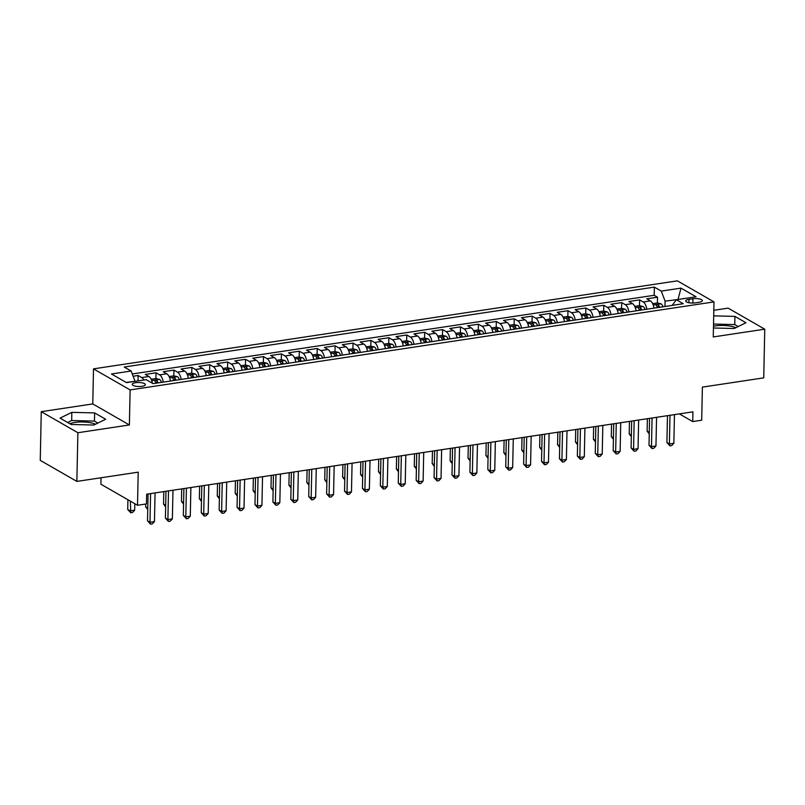 <?xml version="1.0" encoding="UTF-8"?>
<svg xmlns="http://www.w3.org/2000/svg" width="805" height="805" viewBox="0 0 805 805"><rect width="100%" height="100%" fill="white"/><g stroke="black" fill="none" stroke-linecap="round" stroke-linejoin="round"><path stroke-width="1.21" d="M95.553 424.215A15.959 4.9 1.2 0 0 74.976 422.434A15.959 4.9 1.2 0 0 69.814 423.732M141.972 386.33A6.551 2.013 1.2 0 0 145.353 384.649A6.551 2.013 1.2 0 0 135.632 382.687A6.551 2.013 1.2 0 0 132.251 384.367A6.551 2.013 1.2 0 0 141.972 386.33M713.482 326.226A15.959 4.9 -178.8 0 1 715.263 325.904A15.959 4.9 -178.8 0 1 735.851 327.685M101.038 477.768L100.897 484.218L137.514 505.268L146.47 503.92L146.681 494.179L692.944 411.838L692.743 421.568L701.698 420.22L702.383 387.114L763.734 377.867L764.75 329.185L728.133 308.134L713.814 310.287M41.266 411.677L40.25 460.359L76.867 481.41L77.884 432.728L129.384 424.96L130.118 389.912L93.501 368.861L92.766 403.919L41.266 411.677L77.884 432.728M130.118 389.912L713.995 301.895L677.377 280.844L93.501 368.861M653.972 308.043A5.424 2.526 81.4 0 1 654.002 308.134A8.191 3.814 -98.6 0 0 650.38 300.889L646.767 298.816L657.514 297.196L657.393 302.972M646.828 309.221A8.191 3.814 -98.6 0 0 643.215 301.976L639.603 299.893L639.482 305.679M639.603 299.893L628.856 301.513L632.468 303.596A8.191 3.814 -98.6 0 1 636.081 310.841A5.424 2.526 81.4 0 0 636.061 310.74M618.149 313.447A5.424 2.526 81.4 0 1 618.18 313.537A8.191 3.814 -98.6 0 0 614.557 306.292L610.945 304.22L621.691 302.6L621.571 308.375M600.238 316.144A5.424 2.526 81.4 0 1 600.268 316.234A8.191 3.814 -98.6 0 0 596.646 308.989L593.033 306.916L603.78 305.296L603.659 311.072M582.337 318.84A5.424 2.526 81.4 0 1 582.367 318.931A8.191 3.814 -98.6 0 0 578.735 311.696L575.122 309.613L585.869 307.993L585.748 313.779M564.426 321.547A5.424 2.526 81.4 0 1 564.456 321.638A8.191 3.814 -98.6 0 0 560.823 314.393L557.211 312.32L567.958 310.7L567.837 316.476M546.514 324.244A5.424 2.526 81.4 0 1 546.545 324.335A8.191 3.814 -98.6 0 0 542.912 317.09L539.3 315.017L550.046 313.397L549.926 319.172M528.603 326.941A5.424 2.526 81.4 0 1 528.633 327.031A8.191 3.814 -98.6 0 0 525.011 319.796L521.399 317.713L532.135 316.093L532.014 321.879M510.692 329.637A5.424 2.526 81.4 0 1 510.722 329.738A8.191 3.814 -98.6 0 0 507.1 322.493L503.487 320.42L514.234 318.8L514.113 324.576M492.781 332.344A5.424 2.526 81.4 0 1 492.811 332.435A8.191 3.814 -98.6 0 0 489.188 325.19L485.576 323.117L496.323 321.497L496.202 327.273M474.87 335.041A5.424 2.526 81.4 0 1 474.9 335.132A8.191 3.814 -98.6 0 0 471.277 327.897L467.665 325.814L478.412 324.194L478.291 329.97M456.958 337.738A5.424 2.526 81.4 0 1 456.988 337.838A8.191 3.814 -98.6 0 0 453.366 330.593L449.754 328.51L460.5 326.89L460.38 332.676M439.047 340.445A5.424 2.526 81.4 0 1 439.077 340.535A8.191 3.814 -98.6 0 0 435.455 333.29L431.842 331.217L442.589 329.597L442.468 335.373M421.136 343.141A5.424 2.526 81.4 0 1 421.166 343.232A8.191 3.814 -98.6 0 0 417.543 335.987L413.931 333.914L424.678 332.294L424.557 338.07M403.225 345.838A5.424 2.526 81.4 0 1 403.255 345.929A8.191 3.814 -98.6 0 0 399.632 338.694L396.02 336.611L406.767 334.991L406.646 340.777M385.323 348.545A5.424 2.526 81.4 0 1 385.353 348.635A8.191 3.814 -98.6 0 0 381.721 341.39L378.109 339.318L388.855 337.698L388.735 343.473M367.412 351.242A5.424 2.526 81.4 0 1 367.442 351.332A8.191 3.814 -98.6 0 0 363.81 344.087L360.197 342.014L370.944 340.394L370.823 346.17M349.501 353.938A5.424 2.526 81.4 0 1 349.531 354.029A8.191 3.814 -98.6 0 0 345.898 346.794L342.286 344.711L353.033 343.091L352.912 348.877M331.59 356.645A5.424 2.526 81.4 0 1 331.62 356.736A8.191 3.814 -98.6 0 0 327.987 349.491L324.375 347.418L335.122 345.798L335.001 351.574M313.678 359.342A5.424 2.526 81.4 0 1 313.709 359.433A8.191 3.814 -98.6 0 0 310.086 352.188L306.474 350.115L317.22 348.495L317.09 354.27M295.767 362.039A5.424 2.526 81.4 0 1 295.797 362.129A8.191 3.814 -98.6 0 0 292.175 354.894L288.562 352.811L299.309 351.191L299.188 356.977M277.856 364.746A5.424 2.526 81.4 0 1 277.886 364.836A8.191 3.814 -98.6 0 0 274.264 357.591L270.651 355.518L281.398 353.898L281.277 359.674M259.945 367.442A5.424 2.526 81.4 0 1 259.975 367.533A8.191 3.814 -98.6 0 0 256.352 360.288L252.74 358.215L263.487 356.595L263.366 362.371M242.033 370.139A5.424 2.526 81.4 0 1 242.064 370.23A8.191 3.814 -98.6 0 0 238.441 362.995L234.829 360.912L245.575 359.292L245.455 365.078M224.122 372.846A5.424 2.526 81.4 0 1 224.152 372.936A8.191 3.814 -98.6 0 0 220.53 365.691L216.917 363.619L227.664 361.998L227.543 367.774M206.211 375.543A5.424 2.526 81.4 0 1 206.241 375.633A8.191 3.814 -98.6 0 0 202.619 368.388L199.006 366.315L209.753 364.695L209.632 370.471M188.3 378.239A5.424 2.526 81.4 0 1 188.33 378.33A8.191 3.814 -98.6 0 0 184.707 371.095L181.095 369.012L191.842 367.392L191.721 373.178M170.398 380.946A5.424 2.526 81.4 0 1 170.429 381.037A8.191 3.814 -98.6 0 0 166.796 373.792L163.184 371.719L173.93 370.099L173.81 375.875M152.417 383.24A8.191 3.814 -98.6 0 0 148.885 376.488L145.272 374.416L156.019 372.796L155.898 378.571M692.924 298.746L688.989 299.339A6.349 1.952 1.2 0 0 685.709 300.969A6.349 1.952 1.2 0 0 695.118 302.871L699.062 302.278A6.349 1.952 1.2 0 0 702.332 300.647A6.349 1.952 1.2 0 0 692.924 298.746L692.833 303.052M677.619 299.551L665.091 301.161L661.297 291.088L654.364 287.113L124.222 367.03L131.145 371.014L111.452 373.983L126.496 382.627L146.188 379.658L153.121 383.643L683.264 303.726L676.341 299.742L672.215 305.387M661.297 291.088L681 288.12L696.043 296.773L676.341 299.742M657.514 297.196L654.193 295.294L132.262 373.973M143.823 380.02A8.191 3.814 81.4 0 0 141.72 377.575L138.108 375.492L133.127 376.247M156.019 372.796L159.631 374.868A8.191 3.814 81.4 0 1 163.244 382.113M173.93 370.099L177.543 372.172A8.191 3.814 81.4 0 1 181.155 379.417M191.842 367.392L195.454 369.475A8.191 3.814 81.4 0 1 199.066 376.72M209.753 364.695L213.365 366.768A8.191 3.814 81.4 0 1 216.978 374.013M227.664 361.998L231.277 364.071A8.191 3.814 81.4 0 1 234.889 371.316M245.575 359.292L249.188 361.375A8.191 3.814 81.4 0 1 252.8 368.62M263.487 356.595L267.099 358.668A8.191 3.814 81.4 0 1 270.701 365.913M281.398 353.898L285.01 355.971A8.191 3.814 81.4 0 1 288.613 363.216M299.309 351.191L302.922 353.274A8.191 3.814 81.4 0 1 306.524 360.519M317.22 348.495L320.833 350.567A8.191 3.814 81.4 0 1 324.435 357.812M335.122 345.798L338.734 347.871A8.191 3.814 81.4 0 1 342.346 355.116M353.033 343.091L356.645 345.174A8.191 3.814 81.4 0 1 360.258 352.419M370.944 340.394L374.556 342.467A8.191 3.814 81.4 0 1 378.169 349.712M388.855 337.698L392.468 339.77A8.191 3.814 81.4 0 1 396.08 347.015M406.767 334.991L410.379 337.074A8.191 3.814 81.4 0 1 413.991 344.319M424.678 332.294L428.29 334.367A8.191 3.814 81.4 0 1 431.903 341.612M442.589 329.597L446.201 331.67A8.191 3.814 81.4 0 1 449.814 338.915M460.5 326.89L464.113 328.973A8.191 3.814 81.4 0 1 467.725 336.218M478.412 324.194L482.024 326.277A8.191 3.814 81.4 0 1 485.626 333.512M496.323 321.497L499.935 323.57A8.191 3.814 81.4 0 1 503.538 330.815M514.234 318.8L517.846 320.873A8.191 3.814 81.4 0 1 521.449 328.118M532.135 316.093L535.748 318.176A8.191 3.814 81.4 0 1 539.36 325.411M550.046 313.397L553.659 315.469A8.191 3.814 81.4 0 1 557.271 322.714M567.958 310.7L571.57 312.773A8.191 3.814 81.4 0 1 575.183 320.018M585.869 307.993L589.481 310.076A8.191 3.814 81.4 0 1 593.094 317.311M603.78 305.296L607.393 307.369A8.191 3.814 81.4 0 1 611.005 314.614M621.691 302.6L625.304 304.672A8.191 3.814 81.4 0 1 628.916 311.917M664.98 306.484L665.091 301.161M137.514 505.268L138.208 472.163L76.867 481.41M713.995 301.895L713.26 336.943L764.75 329.185M679.36 413.881L692.743 421.568M678.011 299.49L681 288.12M134.938 381.359L126.113 382.405M654.193 295.294L654.364 287.113M138.108 375.492L137.997 380.896M131.145 371.014L134.948 381.077M713.441 327.997L734.19 328.51L745.953 322.735L734.925 316.395L713.703 315.872M129.384 424.96L92.766 403.919M71.092 424.466L93.893 425.03L105.656 419.254L94.628 412.915L71.836 412.351L60.063 418.127L71.092 424.466M738.185 326.538L734.754 324.576L713.532 324.043M734.754 324.576L734.925 316.395M97.888 423.068L94.457 421.096L71.665 420.532L67.66 422.494M71.665 420.532L71.836 412.351M94.457 421.096L94.628 412.915M667.476 415.672L666.912 442.539L669.388 443.958L669.991 415.289M673.865 443.283L671.722 445.588L669.931 445.859L669.388 443.958L673.865 443.283L674.459 414.615M669.931 445.859L666.912 442.539M652.634 303.646L657.272 302.942L661.036 303.817A5.424 2.526 81.4 0 1 662.958 306.786M647.381 418.701L647.119 431.158L649.273 432.396M659.557 307.299A5.424 2.526 -98.6 0 0 658.369 304.994C656.9 304.34 656.186 304.451 656.226 305.316A5.424 2.526 81.4 0 1 657.403 307.621M649.243 433.965L647.119 431.158M649.565 418.369L649.001 445.235L651.476 446.654L652.08 417.996M655.954 445.98L653.811 448.284L652.02 448.556L651.476 446.654L655.954 445.98L656.558 417.322M652.02 448.556L649.001 445.235M631.653 421.075L631.09 447.932L633.565 449.351L634.169 420.693M638.043 448.677L635.9 450.991L634.109 451.263L633.565 449.351L638.043 448.677L638.647 420.019M634.109 451.263L631.09 447.932M613.742 423.772L613.179 450.629L615.654 452.058L616.258 423.39M620.132 451.384L617.999 453.688L616.207 453.96L615.654 452.058L620.132 451.384L620.736 422.716M616.207 453.96L613.179 450.629M595.831 426.469L595.267 453.336L597.743 454.755L598.346 426.097M602.221 454.08L600.087 456.385L598.296 456.656L597.743 454.755L602.221 454.08L602.824 425.422M598.296 456.656L595.267 453.336M634.732 306.343L639.361 305.648L643.125 306.514A5.424 2.526 81.4 0 1 645.047 309.482M629.47 421.397L629.208 433.855L631.362 435.092M641.645 309.995A5.424 2.526 -98.6 0 0 640.458 307.691C638.989 307.047 638.274 307.148 638.315 308.013A5.424 2.526 81.4 0 1 639.492 310.317M631.331 436.662L629.208 433.855M616.821 309.04L621.45 308.345L625.213 309.211A5.424 2.526 81.4 0 1 627.135 312.179M611.559 424.104L611.297 436.552L613.45 437.789M623.734 312.692A5.424 2.526 -98.6 0 0 622.557 310.398C621.078 309.744 620.363 309.855 620.403 310.72A5.424 2.526 81.4 0 1 621.591 313.024M613.42 439.359L611.297 436.552M598.91 311.746L603.539 311.042L607.312 311.917A5.424 2.526 81.4 0 1 609.224 314.886M593.647 426.801L593.386 439.258L595.539 440.496M605.823 315.399A5.424 2.526 -98.6 0 0 604.646 313.095C603.166 312.441 602.452 312.551 602.492 313.417A5.424 2.526 81.4 0 1 603.68 315.721M595.509 442.066L593.386 439.258M580.999 314.443L585.627 313.749L589.401 314.614A5.424 2.526 81.4 0 1 591.313 317.583M575.736 429.498L575.474 441.955L577.628 443.193M587.912 318.096A5.424 2.526 -98.6 0 0 586.734 315.791C585.255 315.147 584.541 315.248 584.581 316.113A5.424 2.526 81.4 0 1 585.768 318.418M577.598 444.763L575.474 441.955M577.92 429.176L577.356 456.033L579.831 457.451L580.435 428.793M584.309 456.777L582.176 459.092L580.385 459.363L579.831 457.451L584.309 456.777L584.913 428.119M580.385 459.363L577.356 456.033M563.087 317.14L567.716 316.446L571.49 317.311A5.424 2.526 81.4 0 1 573.412 320.279M557.825 432.204L557.563 444.652L559.717 445.89M570 320.793A5.424 2.526 -98.6 0 0 568.823 318.498C567.354 317.844 566.629 317.955 566.67 318.82A5.424 2.526 81.4 0 1 567.857 321.125M559.686 447.459L557.563 444.652M560.008 431.872L559.445 458.729L561.92 460.158L562.524 431.49M566.398 459.484L564.265 461.788L562.474 462.06L561.92 460.158L566.398 459.484L567.002 430.816M562.474 462.06L559.445 458.729M545.176 319.847L549.805 319.142L553.578 320.018A5.424 2.526 81.4 0 1 555.5 322.986M539.913 434.901L539.652 447.359L541.805 448.596M552.089 323.499A5.424 2.526 -98.6 0 0 550.912 321.195C549.443 320.541 548.718 320.652 548.758 321.517A5.424 2.526 81.4 0 1 549.946 323.821M541.775 450.166L539.652 447.359M542.097 434.569L541.544 461.436L544.009 462.855L544.613 434.197M548.487 462.181L546.354 464.485L544.562 464.757L544.009 462.855L548.487 462.181L549.091 433.523M544.562 464.757L541.544 461.436M527.265 322.543L531.894 321.849L535.667 322.714A5.424 2.526 81.4 0 1 537.589 325.683M522.002 437.598L521.751 450.055L523.894 451.293M534.188 326.196A5.424 2.526 -98.6 0 0 533.001 323.892C531.531 323.248 530.817 323.348 530.847 324.214A5.424 2.526 81.4 0 1 532.035 326.518M523.864 452.863L521.751 450.055M524.196 437.276L523.632 464.133L526.108 465.552L526.701 436.894M530.586 464.877L528.442 467.192L526.651 467.453L526.108 465.552L530.586 464.877L531.179 436.219M526.651 467.453L523.632 464.133M509.354 325.24L513.982 324.546L517.756 325.411A5.424 2.526 81.4 0 1 519.678 328.38M504.101 440.305L503.839 452.752L505.983 453.99M516.277 328.893A5.424 2.526 -98.6 0 0 515.089 326.599C513.62 325.945 512.906 326.055 512.936 326.921A5.424 2.526 81.4 0 1 514.123 329.225M505.953 455.56L503.839 452.752M506.285 439.973L505.721 466.83L508.197 468.258L508.79 439.59M512.674 467.584L510.531 469.889L508.74 470.16L508.197 468.258L512.674 467.584L513.268 438.916M508.74 470.16L505.721 466.83M491.442 327.947L496.071 327.243L499.845 328.118A5.424 2.526 81.4 0 1 501.767 331.086M486.19 443.002L485.928 455.459L488.082 456.697M498.365 331.6A5.424 2.526 -98.6 0 0 497.178 329.295C495.709 328.641 494.995 328.752 495.035 329.617A5.424 2.526 81.4 0 1 496.212 331.922M488.041 458.266L485.928 455.459M488.373 442.67L487.81 469.536L490.285 470.955L490.879 442.297M494.763 470.281L492.62 472.585L490.829 472.857L490.285 470.955L494.763 470.281L495.357 441.623M490.829 472.857L487.81 469.536M473.531 330.644L478.16 329.949L481.933 330.815A5.424 2.526 81.4 0 1 483.855 333.783M468.279 445.698L468.017 458.156L470.17 459.393M480.454 334.296A5.424 2.526 -98.6 0 0 479.267 331.992C477.798 331.348 477.083 331.449 477.124 332.314A5.424 2.526 81.4 0 1 478.301 334.618M470.13 460.963L468.017 458.156M470.462 445.376L469.899 472.233L472.374 473.652L472.968 444.994M476.852 472.978L474.709 475.292L472.917 475.554L472.374 473.652L476.852 472.978L477.446 444.32M472.917 475.554L469.899 472.233M455.62 333.34L460.259 332.646L464.022 333.512A5.424 2.526 81.4 0 1 465.944 336.48M450.367 448.405L450.106 460.852L452.259 462.09M462.543 336.993A5.424 2.526 -98.6 0 0 461.356 334.699C459.886 334.045 459.172 334.156 459.212 335.021A5.424 2.526 81.4 0 1 460.39 337.325M452.219 463.66L450.106 460.852M452.551 448.073L451.987 474.93L454.463 476.359L455.067 447.691M458.941 475.685L456.797 477.989L455.006 478.261L454.463 476.359L458.941 475.685L459.544 447.017M455.006 478.261L451.987 474.93M437.719 336.047L442.348 335.343L446.111 336.218A5.424 2.526 81.4 0 1 448.033 339.187M432.456 451.102L432.194 463.559L434.348 464.797M444.632 339.7A5.424 2.526 -98.6 0 0 443.444 337.396C441.975 336.742 441.261 336.852 441.301 337.718A5.424 2.526 81.4 0 1 442.478 340.022M434.318 466.357L432.194 463.559M434.64 450.77L434.076 477.637L436.552 479.056L437.155 450.398M441.029 478.381L438.886 480.686L437.095 480.957L436.552 479.056L441.029 478.381L441.633 449.723M437.095 480.957L434.076 477.637M416.728 453.477L416.165 480.333L418.64 481.752L419.244 453.094M423.118 481.078L420.985 483.392L419.194 483.654L418.64 481.752L423.118 481.078L423.722 452.42M419.194 483.654L416.165 480.333M398.817 456.173L398.254 483.03L400.729 484.459L401.333 455.791M405.207 483.785L403.074 486.089L401.282 486.361L400.729 484.459L405.207 483.785L405.811 455.117M401.282 486.361L398.254 483.03M380.906 458.87L380.342 485.737L382.818 487.156L383.422 458.498M387.296 486.482L385.162 488.786L383.371 489.058L382.818 487.156L387.296 486.482L387.899 457.824M383.371 489.058L380.342 485.737M362.995 461.577L362.431 488.434L364.906 489.853L365.51 461.195M369.384 489.178L367.251 491.493L365.46 491.754L364.906 489.853L369.384 489.178L369.988 460.52M365.46 491.754L362.431 488.434M345.083 464.274L344.53 491.131L346.995 492.559L347.599 463.891M351.473 491.885L349.34 494.19L347.549 494.461L346.995 492.559L351.473 491.885L352.077 463.217M347.549 494.461L344.53 491.131M327.182 466.97L326.619 493.837L329.094 495.256L329.688 466.598M333.562 494.582L331.429 496.886L329.637 497.158L329.094 495.256L333.562 494.582L334.166 465.914M329.637 497.158L326.619 493.837M309.271 469.667L308.707 496.534L311.183 497.953L311.776 469.295M315.661 497.279L313.517 499.593L311.726 499.855L311.183 497.953L315.661 497.279L316.254 468.621M311.726 499.855L308.707 496.534M291.36 472.374L290.796 499.231L293.272 500.66L293.865 471.992M297.749 499.986L295.606 502.29L293.815 502.562L293.272 500.66L297.749 499.986L298.343 471.317M293.815 502.562L290.796 499.231M273.448 475.071L272.885 501.938L275.36 503.356L275.954 474.698M279.838 502.682L277.695 504.987L275.904 505.258L275.36 503.356L279.838 502.682L280.432 474.014M275.904 505.258L272.885 501.938M255.537 477.768L254.974 504.634L257.449 506.053L258.053 477.395M261.927 505.379L259.784 507.683L257.992 507.955L257.449 506.053L261.927 505.379L262.531 476.721M257.992 507.955L254.974 504.634M237.626 480.474L237.062 507.331L239.538 508.76L240.142 480.092M244.016 508.076L241.872 510.39L240.081 510.662L239.538 508.76L244.016 508.076L244.619 479.418M240.081 510.662L237.062 507.331M219.715 483.171L219.151 510.038L221.627 511.457L222.23 482.789M226.104 510.783L223.961 513.087L222.18 513.359L221.627 511.457L226.104 510.783L226.708 482.115M222.18 513.359L219.151 510.038M201.803 485.868L201.24 512.735L203.715 514.154L204.319 485.496M208.193 513.479L206.06 515.784L204.269 516.055L203.715 514.154L208.193 513.479L208.797 484.821M204.269 516.055L201.24 512.735M183.892 488.575L183.329 515.431L185.804 516.86L186.408 488.192M190.282 516.176L188.149 518.49L186.358 518.762L185.804 516.86L190.282 516.176L190.886 487.518M186.358 518.762L183.329 515.431M165.981 491.271L165.417 518.138L167.893 519.557L168.497 490.889M172.371 518.883L170.237 521.187L168.446 521.459L167.893 519.557L172.371 518.883L172.974 490.215M168.446 521.459L165.417 518.138M148.07 493.968L147.516 520.835L149.982 522.254L150.585 493.596M154.459 521.58L152.326 523.884L150.535 524.156L149.982 522.254L154.459 521.58L155.063 492.922M150.535 524.156L147.516 520.835M419.808 338.744L424.436 338.05L428.2 338.915A5.424 2.526 81.4 0 1 430.122 341.884M414.545 453.799L414.283 466.256L416.437 467.494M426.72 342.397A5.424 2.526 -98.6 0 0 425.533 340.092C424.064 339.448 423.35 339.549 423.39 340.414A5.424 2.526 81.4 0 1 424.577 342.719M416.406 469.063L414.283 466.256M401.896 341.441L406.525 340.746L410.288 341.612A5.424 2.526 81.4 0 1 412.21 344.58M396.634 456.505L396.372 468.953L398.525 470.19M408.809 345.093A5.424 2.526 -98.6 0 0 407.632 342.789C406.153 342.145 405.438 342.256 405.478 343.121A5.424 2.526 81.4 0 1 406.666 345.415M398.495 471.76L396.372 468.953M383.985 344.148L388.614 343.443L392.387 344.319A5.424 2.526 81.4 0 1 394.299 347.287M378.722 459.202L378.461 471.66L380.614 472.897M390.898 347.8A5.424 2.526 -98.6 0 0 389.721 345.496C388.241 344.842 387.527 344.953 387.567 345.818A5.424 2.526 81.4 0 1 388.755 348.122M380.584 474.457L378.461 471.66M366.074 346.844L370.702 346.15L374.476 347.015A5.424 2.526 81.4 0 1 376.398 349.984M360.811 461.899L360.549 474.356L362.703 475.594M372.987 350.497A5.424 2.526 -98.6 0 0 371.809 348.193C370.34 347.549 369.616 347.649 369.656 348.515A5.424 2.526 81.4 0 1 370.843 350.819M362.673 477.164L360.549 474.356M348.163 349.541L352.791 348.847L356.565 349.712A5.424 2.526 81.4 0 1 358.487 352.681M342.9 464.606L342.638 477.053L344.792 478.291M355.075 353.194A5.424 2.526 -98.6 0 0 353.898 350.889C352.429 350.245 351.704 350.356 351.745 351.222A5.424 2.526 81.4 0 1 352.932 353.516M344.761 479.861L342.638 477.053M330.251 352.248L334.88 351.544L338.653 352.419A5.424 2.526 81.4 0 1 340.575 355.387M324.989 467.303L324.727 479.76L326.88 480.998M337.174 355.901A5.424 2.526 -98.6 0 0 335.987 353.596C334.518 352.942 333.803 353.053 333.834 353.918A5.424 2.526 81.4 0 1 335.021 356.223M326.85 482.557L324.727 479.76M312.34 354.945L316.969 354.25L320.742 355.116A5.424 2.526 81.4 0 1 322.664 358.084M307.087 469.999L306.826 482.457L308.969 483.694M319.263 358.597A5.424 2.526 -98.6 0 0 318.076 356.293C316.607 355.649 315.892 355.75 315.922 356.615A5.424 2.526 81.4 0 1 317.11 358.919M308.939 485.264L306.826 482.457M294.429 357.641L299.058 356.947L302.831 357.812A5.424 2.526 81.4 0 1 304.753 360.781M289.176 472.706L288.915 485.153L291.068 486.391M301.352 361.294A5.424 2.526 -98.6 0 0 300.164 358.99C298.695 358.346 297.981 358.456 298.021 359.322A5.424 2.526 81.4 0 1 299.198 361.616M291.028 487.961L288.915 485.153M276.518 360.348L281.146 359.644L284.92 360.519A5.424 2.526 81.4 0 1 286.842 363.488M271.265 475.403L271.003 487.86L273.157 489.088M283.441 364.001A5.424 2.526 -98.6 0 0 282.253 361.697C280.784 361.043 280.07 361.153 280.11 362.019A5.424 2.526 81.4 0 1 281.287 364.323M273.116 490.658L271.003 487.86M258.606 363.045L263.235 362.351L267.008 363.216A5.424 2.526 81.4 0 1 268.93 366.184M253.354 478.1L253.092 490.557L255.245 491.795M265.529 366.698A5.424 2.526 -98.6 0 0 264.342 364.393C262.873 363.749 262.158 363.85 262.199 364.715A5.424 2.526 81.4 0 1 263.376 367.02M255.205 493.364L253.092 490.557M240.705 365.742L245.334 365.047L249.097 365.913A5.424 2.526 81.4 0 1 251.019 368.881M235.442 480.806L235.181 493.254L237.334 494.491M247.618 369.394A5.424 2.526 -98.6 0 0 246.431 367.09C244.962 366.446 244.247 366.557 244.287 367.422A5.424 2.526 81.4 0 1 245.465 369.716M237.304 496.061L235.181 493.254M222.794 368.449L227.423 367.744L231.186 368.61A5.424 2.526 81.4 0 1 233.108 371.588M217.531 483.503L217.269 495.961L219.423 497.188M229.707 372.101A5.424 2.526 -98.6 0 0 228.519 369.797C227.05 369.143 226.336 369.254 226.376 370.119A5.424 2.526 81.4 0 1 227.553 372.423M219.393 498.758L217.269 495.961M204.883 371.145L209.511 370.441L213.275 371.316A5.424 2.526 81.4 0 1 215.197 374.285M199.62 486.2L199.358 498.657L201.512 499.895M211.796 374.798A5.424 2.526 -98.6 0 0 210.618 372.494C209.139 371.84 208.425 371.95 208.465 372.816A5.424 2.526 81.4 0 1 209.652 375.12M201.481 501.465L199.358 498.657M186.971 373.842L191.6 373.148L195.374 374.013A5.424 2.526 81.4 0 1 197.285 376.982M181.709 488.897L181.447 501.354L183.6 502.592M193.884 377.495A5.424 2.526 -98.6 0 0 192.707 375.19C191.228 374.546 190.513 374.657 190.554 375.522A5.424 2.526 81.4 0 1 191.741 377.817M183.57 504.161L181.447 501.354M169.06 376.539L173.689 375.844L177.462 376.71A5.424 2.526 81.4 0 1 179.384 379.678M163.797 491.603L163.536 504.051L165.689 505.288M175.973 380.191A5.424 2.526 -98.6 0 0 174.796 377.897C173.317 377.243 172.602 377.354 172.642 378.219A5.424 2.526 81.4 0 1 173.83 380.524M165.659 506.858L163.536 504.051M151.149 379.246L155.778 378.541L159.551 379.417A5.424 2.526 81.4 0 1 161.473 382.385M145.685 504.041L145.625 506.758L147.778 507.995M158.062 382.898A5.424 2.526 -98.6 0 0 156.884 380.594C155.415 379.94 154.691 380.051 154.731 380.916A5.424 2.526 81.4 0 1 155.918 383.22M147.748 509.565L145.625 506.758M127.925 499.754L127.713 509.454L130.189 510.873L134.666 510.199L134.807 503.709M130.4 501.173L130.742 512.785L127.713 509.454M134.666 510.199L132.533 512.513L130.742 512.785M643.215 301.976L650.38 300.889M141.72 377.575L148.885 376.488M159.631 374.868L166.796 373.792M177.543 372.172L184.707 371.095M195.454 369.475L202.619 368.388M213.365 366.768L220.53 365.691M231.277 364.071L238.441 362.995M249.188 361.375L256.352 360.288M267.099 358.668L274.264 357.591M285.01 355.971L292.175 354.894M302.922 353.274L310.086 352.188M320.833 350.567L327.987 349.491M338.734 347.871L345.898 346.794M356.645 345.174L363.81 344.087M374.556 342.467L381.721 341.39M392.468 339.77L399.632 338.694M410.379 337.074L417.543 335.987M428.29 334.367L435.455 333.29M446.201 331.67L453.366 330.593M464.113 328.973L471.277 327.897M482.024 326.277L489.188 325.19M499.935 323.57L507.1 322.493M517.846 320.873L525.011 319.796M535.748 318.176L542.912 317.09M553.659 315.469L560.823 314.393M571.57 312.773L578.735 311.696M589.481 310.076L596.646 308.989M607.393 307.369L614.557 306.292M625.304 304.672L632.468 303.596M688.909 302.74L688.989 299.339M660.945 303.797L653.197 304.964M658.319 307.48L658.369 304.994M643.034 306.494L635.286 307.661M640.408 310.187L640.458 307.691M625.123 309.19L617.375 310.358M622.496 312.883L622.557 310.398M607.212 311.887L599.463 313.065M604.585 315.58L604.646 313.095M589.3 314.594L581.552 315.761M586.674 318.287L586.734 315.791M571.389 317.291L563.641 318.458M568.773 320.984L568.823 318.498M553.478 319.988L545.73 321.165M550.862 323.68L550.912 321.195M535.567 322.694L527.818 323.862M532.95 326.387L533.001 323.892M517.665 325.391L509.917 326.558M515.039 329.084L515.089 326.599M499.754 328.088L492.006 329.255M497.128 331.781L497.178 329.295M481.843 330.795L474.095 331.962M479.217 334.488L479.267 331.992M463.932 333.491L456.183 334.659M461.305 337.184L461.356 334.699M446.02 336.188L438.272 337.355M443.394 339.881L443.444 337.396M428.109 338.895L420.361 340.062M425.483 342.578L425.533 340.092M410.198 341.592L402.45 342.759M407.572 345.285L407.632 342.789M392.287 344.288L384.538 345.456M389.66 347.981L389.721 345.496M374.375 346.995L366.627 348.163M371.759 350.678L371.809 348.193M356.464 349.692L348.716 350.859M353.848 353.385L353.898 350.889M338.553 352.389L330.805 353.556M335.937 356.082L335.987 353.596M320.652 355.096L312.904 356.263M318.025 358.778L318.076 356.293M302.74 357.792L294.992 358.96M300.114 361.485L300.164 358.99M284.829 360.489L277.081 361.656M282.203 364.182L282.253 361.697M266.918 363.196L259.17 364.363M264.292 366.879L264.342 364.393M249.007 365.893L241.258 367.06M246.38 369.586L246.431 367.09M231.095 368.589L223.347 369.757M228.469 372.282L228.519 369.797M213.184 371.296L205.436 372.463M210.558 374.979L210.618 372.494M195.273 373.993L187.525 375.16M192.647 377.686L192.707 375.19M177.362 376.69L169.614 377.857M174.745 380.383L174.796 377.897M159.45 379.397L151.702 380.564M156.834 383.079L156.884 380.594"/></g></svg>
